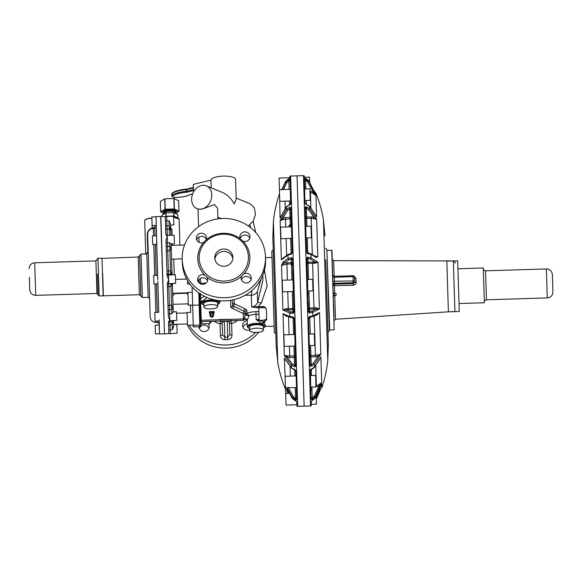 <?xml version="1.0" encoding="UTF-8"?>
<svg xmlns="http://www.w3.org/2000/svg" width="582" height="582" viewBox="0 0 582 582"><rect width="100%" height="100%" fill="white"/><g stroke="black" fill="none" stroke-linecap="round" stroke-linejoin="round"><path stroke-width="0.87" d="M162.785 278.4L162.873 281.201M171.064 274.871L175.364 274.74L175.626 283.427L168.744 283.638L168.358 270.914L170.526 270.848L172.097 274.813L170.628 274.107L170.657 274.944L171.748 275.06M156.667 244.418L152.68 244.542L152.608 242.177L152.419 235.856L156.398 235.732L156.42 236.336L156.034 216.817L157.758 279.957M157.613 275.286L153.633 275.41L153.895 283.885L157.882 283.972M161.49 236.183L161.556 238.322M165.521 225.852L166.969 225.823L167.267 235.397L174.142 235.186L174.411 243.873L171.144 243.974L172.097 274.813M157.715 278.552L156.594 242.054M173.632 324.661L176.892 324.56L177.161 333.253L168.838 333.675L168.518 323.359A1.448 1.44 178.2 0 1 169.922 321.875L172.097 321.802L173.501 320.486L172.185 324.814L172.337 329.776L173.683 326.291L173.509 320.551M159.41 333.755L159.206 319.954L159.148 325.105L155.161 325.229L155.43 333.923L159.417 333.799M164.022 318.71L164.08 320.537M173.24 311.857L176.499 311.763L176.768 320.449L169.886 320.66L170.17 329.841L172.337 329.776M157.897 284.329L158.755 312.308L154.768 312.425L154.783 312.905L155.038 321.118L159.024 320.995M166.372 216.468L173.56 216.264L173.829 224.958L170.57 225.059L170.701 229.228M168.991 220.724L170.533 223.932L170.882 235.288L170.715 229.817L169.144 225.758L168.991 220.724L166.816 220.789L166.685 216.489L165.252 216.991L165.775 234.022L167.31 236.925L167.492 242.789L169.668 242.723L171.152 243.967L171.195 245.408L184.545 244.993M172.367 283.529L173.094 307.092L171.581 305.201L170.919 283.572M173.24 311.887L173.094 307.092L171.719 309.631L171.85 313.727L173.24 311.887M165.237 216.715L160.887 216.482L164.488 333.813L168.838 333.682M166.183 247.437A1.448 1.018 178.2 0 1 167.601 246.375L167.74 250.777L169.908 250.711L171.283 248.165L169.777 246.31L169.668 242.723M171.254 283.565L168.744 283.638A1.448 1.448 178.2 0 0 167.34 285.136M172.294 283.536L171.006 286.351L168.831 286.417L169.413 305.266L171.581 305.201L171.719 309.631L169.551 309.697L169.413 305.266A1.448 0.931 178.2 0 0 167.994 306.241M186.807 303.891L188.27 304.175M193.26 325.105L187.469 325.287L187.069 312.483L190.692 312.374L190.474 305.106M192.249 292.237L187.906 292.47M187.542 280.648L187.651 284.103L189.783 284.038M172.279 259.15L171.61 258.852M170.708 229.395A1.448 0.444 178.2 0 0 171.916 229.795L172.083 235.244M170.715 229.817L169.253 229.243L169.435 235.332M173.596 217.253L179.089 219.123L179.889 245.138M170.279 227.213L171.916 229.795M193.268 325.338L192.649 305.266L199.168 305.063L199.837 326.72L193.319 326.917L193.268 325.338L199.786 325.134A0.728 0.691 -1.8 0 0 200.492 324.421L199.51 293.415M192.649 305.266L192.082 286.882M187.906 292.368L188.299 305.172L192.642 305.041M179.089 219.123L177.779 217.697L173.589 217.006L178.492 218.243M168.314 316.644L169.886 320.66L168.482 322.144L169.849 319.627L169.551 309.697A1.448 0.837 178.2 0 1 168.074 308.904M166.699 264.112L165.957 240.082L167.056 275.708L168.627 279.644L167.296 283.645L168.293 316.004M170.279 333.464L170.17 329.841L168.729 330.125M168.816 333.042L168.482 322.144M165.761 233.695L165.739 233.047M199.102 279.287L199.211 282.983M200.419 322.101L200.499 324.821L201.91 323.417L200.499 324.821L200.535 325.971L200.492 324.421M199.721 299.49L199.786 301.6L201.452 301.229L200.564 298.682A0.873 0.778 -1.8 0 0 199.721 299.49L199.772 301.17M165.957 240.082L167.31 236.925L167.267 235.397L165.768 233.993M199.786 301.6L199.808 302.356L200.652 301.505A10.869 3.346 178.2 0 0 201.612 302.014M199.648 297.031L199.619 293.488M199.204 282.852L200.666 283.296L200.608 283.87M199.204 282.51L200.666 283.296L205.984 283.128M155.823 216.81L155.831 217.173M199.553 293.939L200.404 293.306M206.981 297.482L201.605 301.883L201.452 301.229L200.652 301.505L201.234 320.26A0.873 0.829 -1.8 0 0 200.39 321.118M156.136 227.206L154.725 228.275L154.95 235.775M159.104 323.832L157.613 322.428L157.569 321.038M159.01 320.689L159.41 333.661M157.802 281.361L157.948 286.169M155.961 216.81L151.837 216.933L152.171 227.853C148.868 229.09 147.231 231.534 147.261 235.172L147.675 234.844L150.192 316.855C150.643 320.362 152.637 322.239 156.165 322.472L157.613 322.428M162.014 215.195L165.986 212.917L166.088 216.162L169.937 216.177A6.882 2.117 -1.8 0 1 172.854 216.286M177.779 214.714L173.865 212.714L173.967 215.951L175.204 216.562A7.028 2.161 178.2 0 0 173.305 216.155A7.028 2.161 178.2 0 0 171.348 215.995L169.937 216.177A6.882 2.117 -1.8 0 0 167.034 216.468M176.761 217.384A7.028 2.161 178.2 0 0 176.644 217.275L175.924 217.057A6.882 2.117 -1.8 0 1 176.339 217.297M175.204 216.562L175.924 217.057A6.882 2.117 -1.8 0 0 173.567 216.388M200.426 294.019L200.564 298.682L204.311 296.245M230.559 300.327L230.763 306.881A9.057 2.786 178.2 0 0 232.109 308.278L242.49 313.174A5.434 1.673 178.2 0 1 243.305 314.011L243.458 318.965L201.234 320.26L201.27 321.599L200.426 322.493M201.27 321.599L243.494 320.304L243.458 318.965A1.811 1.724 -1.8 0 0 244.113 318.827L245.029 319.271M217.573 208.189L214.482 204.602L202.267 209.033L198.455 209.214L197.036 208.632A12.317 9.654 112.3 0 1 191.885 196.614A12.317 9.654 112.3 0 1 201.357 185.527A12.317 9.654 112.3 0 1 206.399 185.847A12.317 9.654 112.3 0 1 211.542 197.865A12.317 9.654 112.3 0 1 202.078 208.953A12.317 9.654 112.3 0 1 197.036 208.632M265.465 256.815L265.567 259.936A41.664 39.641 178.2 0 1 261.049 279.084A41.664 39.641 178.2 0 1 214.794 299.919A41.664 39.641 178.2 0 1 182.275 262.497L182.181 259.368A41.664 39.641 178.2 0 1 186.691 240.221A41.664 39.641 178.2 0 1 232.946 219.385A41.664 39.641 178.2 0 1 265.465 256.815A41.664 39.641 178.2 0 1 260.954 275.963A41.664 39.641 178.2 0 1 214.7 296.798A41.664 39.641 178.2 0 1 182.181 259.368M241.479 279.84A5.071 4.823 178.2 0 1 251.068 279.542M196.672 239.762A5.071 4.823 178.2 0 1 206.268 239.464M240.206 238.424A5.071 4.823 178.2 0 1 249.794 238.125M197.945 281.179A5.071 4.823 178.2 0 1 207.541 280.88M201.365 323.89L209.891 323.628L211.295 322.137L211.273 321.402L209.818 321.329L209.884 323.592M211.295 322.137L211.273 321.402M255.643 332.417A41.664 39.641 178.2 0 1 189.157 325.236M208.08 323.687A5.071 4.823 178.2 0 1 203.038 331.456A5.071 4.823 178.2 0 1 199.073 326.742M249.591 329.87A5.071 4.823 178.2 0 1 242.607 325.564A5.071 4.823 178.2 0 1 247.132 320.609M152.419 228.821L152.171 227.853L154.703 227.7L154.637 225.547M148.214 252.428A1.448 0.444 -1.8 0 1 147.799 252.748L145.711 253.599L144.7 220.731A7.246 2.233 -1.8 0 1 148.701 218.606A7.246 2.233 -1.8 0 1 151.88 218.279M165.543 216.402L166.088 216.162M171.348 215.995L173.967 215.951M165.986 212.917L173.676 212.685L173.778 215.922M219.479 300.639L219.676 301.105M243.458 318.965L243.305 314.011A1.811 1.724 -1.8 0 0 245.058 312.236L245.146 315L244.113 318.827C245.793 318.434 246.797 319.045 247.132 320.66L247.306 326.437L247.641 327.36L249.547 328.597M245.99 315.502L247.044 313.305L249.009 315.655L245.146 315A1.811 1.724 178.2 0 1 246.906 313.218L246.819 310.453A1.811 1.724 178.2 0 0 245.058 312.236A7.246 2.233 178.2 0 0 243.982 311.115L233.6 306.219A7.246 2.233 178.2 0 1 232.516 305.099L232.363 300.006M210.117 316.179L210.48 315.138L210.095 316.222L211.15 316.179L211.106 314.644L210.895 315.015L210.662 314.469M209.753 314.207L209.535 311.901L210.146 311.799L210.175 312.767L209.571 313.036L209.309 311.697L214.089 311.552L213.958 312.818M213.099 311.457L213.943 313.865L213.878 311.77L213.907 312.73L211.346 313.385L210.029 313.029L211.492 313.131L211.462 312.163L210.291 311.545M212.917 314.775L213.587 315.044L212.706 314.986L212.736 315.953L212.91 314.404M229.33 319.227L218.461 319.562M227.198 320.798L229.417 322.232L230.363 320.631M237.536 320.486A20.101 19.126 178.2 0 1 231.636 323.49L231.992 335.225C231.854 337.8 230.45 339.27 227.78 339.641L224.885 339.728L224.805 337.24L222.557 334.846L222.178 322.457L224.31 321.235L227.213 321.148L227.7 337.145L229.803 334.628L229.417 322.232M206.399 185.847L223.67 192.984C228.493 195.799 231.985 199.459 234.16 203.962L236.19 199.4L235.579 179.518A12.317 3.79 178.2 0 0 223.153 176.106A12.317 3.79 178.2 0 0 210.96 180.136L211.193 187.819M236.154 198.062L250.129 203.802L254.319 207.796L255.483 214.322L253.214 221.145L248.296 225.94M241.566 276.232A5.071 4.823 -1.8 0 0 247.619 282.765A5.071 4.823 -1.8 0 0 250.602 275.679A5.071 4.823 -1.8 0 0 243.945 273.824L241.566 276.232A26.088 24.815 178.2 0 1 207.221 277.287L204.704 275.031A5.071 4.823 -1.8 0 0 197.625 279.622A5.071 4.823 -1.8 0 0 205.257 283.623A5.071 4.823 -1.8 0 0 207.221 277.287M206.079 239.951A5.071 4.823 -1.8 0 0 200.026 233.418A5.071 4.823 -1.8 0 0 197.043 240.504A5.071 4.823 -1.8 0 0 203.7 242.359L206.079 239.951A26.088 24.815 178.2 0 1 240.424 238.896L242.941 241.152A5.071 4.823 -1.8 0 0 250.02 236.561A5.071 4.823 -1.8 0 0 242.388 232.553A5.071 4.823 -1.8 0 0 240.424 238.896M258.648 332.242A41.664 39.641 178.2 0 1 187.579 325.28M187.455 325.032A41.664 39.641 178.2 0 1 186.968 323.97M213.965 321.213A20.101 19.126 178.2 0 0 220.047 323.847L220.403 335.581A2.175 0.669 -1.8 0 0 222.557 334.846L222.193 323.112A2.175 0.669 -1.8 0 1 220.047 323.847L220.578 320.486M231.992 335.225L229.803 334.628M230.894 320.173L231.636 323.49A2.175 0.669 -1.8 0 1 229.439 322.894M199.4 328.452A5.071 4.823 178.2 0 1 206.254 325.433L208.771 327.688A5.071 4.823 178.2 0 1 208.989 328.161M242.927 327.113A5.071 4.823 178.2 0 1 243.116 326.626L245.495 324.225A5.071 4.823 178.2 0 1 247.226 323.73M147.261 235.172L147.799 252.748L146.81 253.912L148.148 297.344L142.35 297.526L141.019 254.065L146.81 253.89L148.214 252.399L147.675 234.844M148.214 252.421L148.33 256.196M148.686 267.895L147.792 238.62M258.874 311.581L255.92 311.676L256 314.411A9.057 2.786 178.2 0 0 249.009 315.655L247.132 320.66C246.266 319.358 245.546 318.9 244.993 319.3L245.248 318.419M209.6 313.996L210.866 314.527L211.15 316.179M222.193 323.112L222.171 322.232L222.193 323.112M245.764 268.215A24.633 23.44 178.2 0 1 218.417 280.531A24.633 23.44 178.2 0 1 199.182 258.401A24.633 23.44 178.2 0 1 201.852 247.081A24.633 23.44 178.2 0 1 229.206 234.757A24.633 23.44 178.2 0 1 248.434 256.888A24.633 23.44 178.2 0 1 245.764 268.215M245.007 295.3L251.3 295.183C253.912 295.03 255.92 293.903 257.324 291.793L257.644 302.233C256.633 304.91 254.64 306.532 251.664 307.092L251.3 295.183L251.955 290.454M217.704 306.561L217.595 303.12A6.882 2.117 178.2 0 0 207.359 301.571A6.882 2.117 178.2 0 0 203.831 303.542L203.94 306.99A6.882 2.117 178.2 0 0 214.176 308.533A6.882 2.117 178.2 0 0 217.704 306.561A6.882 2.117 178.2 0 0 207.461 305.019A6.882 2.117 178.2 0 0 203.94 306.99M258.175 307.682L258.146 306.714L251.664 307.092L258.175 307.682L264.126 307.492L264.097 306.532L265.821 308.191L266.374 309.966L266.672 319.634L264.57 321.853L264.512 320.151L259.143 320.318L258.757 307.805L264.133 307.638C265.668 308.009 266.418 308.926 266.389 310.388M210.96 180.136L193.326 184.378L193.559 191.965M224.077 266.258A9.057 8.621 178.2 0 1 214.758 257.921A9.057 8.621 178.2 0 1 223.546 249.031A9.057 8.621 178.2 0 1 232.865 257.368A9.057 8.621 178.2 0 1 224.077 266.258M149.057 279.884L149.159 283.245M141.019 254.065L139.615 255.556L140.349 279.607L140.859 296.122L142.35 297.526M260.074 280.808L260.736 280.291L257.324 291.793M260.845 279.455L260.736 280.291A38.405 36.535 178.2 0 0 261.202 278.807M264.512 320.151L266.643 318.667M265.37 326.153L256.16 319.562L259.114 319.467M214.889 259.143A9.057 8.621 178.2 0 1 223.619 251.482A9.057 8.621 178.2 0 1 232.807 258.597M264.708 326.371L274.129 326.247L271.823 251.286L274.318 332.402L275.81 333.806M265.465 326.204L264.286 321.861L256.16 319.562L256 314.411L258.954 314.316M262.926 280.211L257.644 302.233L261.34 302.967L258.146 306.714L264.097 306.532M264.483 270.135L267.116 286.075L261.34 302.967M263.311 328.081A8.33 2.568 178.2 0 0 263.711 325.418A8.33 2.568 178.2 0 0 256.306 324.283L256.276 323.366A9.057 2.786 178.2 0 1 262.14 323.847L263.479 321.65M263.37 330.081L263.26 326.633A6.882 2.117 178.2 0 0 253.025 325.083A6.882 2.117 178.2 0 0 249.503 327.055L249.613 330.503A6.882 2.117 178.2 0 0 259.848 332.046A6.882 2.117 178.2 0 0 263.37 330.081A6.882 2.117 178.2 0 0 253.134 328.532A6.882 2.117 178.2 0 0 249.613 330.503M262.802 324.072L264.57 321.853M249.234 239.289L248.732 239.464M99.166 295.947L98.009 258.284L101.995 258.168L103.152 295.831L99.166 295.947L98.045 294.899L97.601 280.386M163.862 213.601A6.409 1.972 -1.8 0 1 163.418 212.91L163.389 212.015A6.409 1.972 -1.8 0 1 172.825 209.993A6.409 1.972 -1.8 0 1 176.215 211.622L176.237 212.517A6.409 1.972 -1.8 0 1 175.844 213.23M288.708 392.086L285.318 388.841C281.775 380.228 279.251 371.323 277.738 362.135L276.188 346.123L272.849 237.485L273.416 221.4C274.362 212.139 276.334 203.096 279.338 194.279L279.564 195.581M163.789 213.601A7.973 2.452 -1.8 0 1 163.04 213.303A7.973 2.452 -1.8 0 1 162.938 213.259A7.973 2.452 -1.8 0 1 162.865 210.808A7.973 2.452 -1.8 0 1 169.726 209.367A7.973 2.452 -1.8 0 1 176.564 210.335A7.973 2.452 -1.8 0 1 176.666 210.378A7.973 2.452 -1.8 0 1 176.739 212.837A7.973 2.452 -1.8 0 1 175.917 213.223M288.155 393.396L287.093 391.191L288.148 393.396M287.246 389.154L286.591 387.838M287.217 389.089L292.36 398.561L296.944 401.827L295.94 401.144L296.74 401.624L296.835 404.73L286.046 405.065L285.689 393.476L289.385 393.359M293.052 317.045L293.168 317.881L290.433 317.445L284.947 315.218L283.012 313.669L289.843 316.564L293.357 317.059L294.39 318.871L295.831 365.576L294.885 366.886L291.335 365.103L291.538 368.13L284.372 358.076L291.415 367.802L294.972 369.599L295.998 371.047L296.871 399.558L295.903 400.016L292.324 397.441L287.108 387.823M285.398 384.105L284.372 358.076L285.82 360.527M292.251 363.932L287.239 357.363L287.595 355.9L294.252 355.973L294.536 365.249L292.251 363.932L291.335 365.103L284.292 355.376L283.012 313.669L286.38 316.339L285.958 315.539M290.825 317.481L289.843 316.564L289.734 313.007L282.903 310.119L281.528 265.407L283.303 261.835L288.061 258.568L291.531 257.6L292.564 259.296L293.975 311.639L293.248 313.48L289.734 313.007L290.651 311.814L285.784 309.871L282.903 310.119L286.148 308.62L285.784 309.871L288.323 309.893L288.279 308.649L286.148 308.62M283.303 261.835L284.343 262.955L281.528 265.407L286.911 264.061L291.422 263.922L291.378 262.591L284.343 262.955L289.05 259.725L288.061 258.568L287.952 255.112L281.353 259.885L280.146 220.578L286.548 209.36L289.982 207.163L290.993 208.261L292.157 252.362L291.422 254.123L287.952 255.112L288.883 254.21M282.205 189.63L285.711 182.122L289.123 179.256L290.105 179.467L290.84 203.329L289.901 204.711L286.475 206.923L280.073 218.141L279.629 196.236M283.499 189.594L286.686 182.821L285.711 182.122L285.689 181.358L281.855 189.645M97.405 273.918L98.045 294.899M174.062 198.527L178.609 200.783L178.929 211.208L174.382 208.96L174.062 198.527L164.924 198.775L165.244 209.207L174.382 208.96M178.929 211.273L175.837 213.296M160.654 211.833L163.862 213.667M164.924 198.775L160.334 201.408L160.654 211.768L165.244 209.207M296.944 401.827L297.082 406.338L297.708 406.352L290.629 176.04L290.003 176.091L290.062 177.925L285.689 181.337L281.848 189.645M290.993 208.261L292.346 252.282L291.422 254.123L291.102 253.505L291.422 254.123M292.695 263.559L294.172 311.668L293.248 313.48L292.906 312.185L293.961 311.086M281.077 215.951L280.073 218.141L281.07 216.082M283.405 219.458L290.04 218.948L289.996 217.442L285.486 217.581L282.961 218.017L280.146 220.578L283.405 219.458L282.961 218.017L287.537 210.437L286.548 209.36L286.54 206.668L280.531 217.064M284.169 257.448L281.353 259.885L282.837 258.175M287.595 355.9L284.292 355.376L287.239 357.363L289.785 357.61L289.436 346.268M287.581 316.368L286.38 316.339M285.413 385.662L285.318 388.841M295.896 374.022L295.794 370.894L295.954 375.95L295.794 370.894L294.667 369.541M295.656 366.202L295.329 355.653M295.096 348.072L294.979 344.18M289.05 259.725L291.269 259.019L291.378 262.591A1.084 1.033 178.2 0 1 292.499 263.595L291.771 265.436M292.724 270.812L293.357 291.495L282.568 291.829L282.423 287.246L282.212 280.24L293.001 279.913M287.763 291.669L288.279 308.649L293.881 308.656L293.699 302.538M290.062 177.925L289.101 178.485M289.858 177.714L289.814 176.317L289.872 178.085L289.858 177.714L279.069 178.048L279.425 189.637L281.884 189.557M289.079 178.492L285.689 181.337M296.74 401.624L296.835 404.73M296.369 389.533L296.631 398.124L295.554 398.495L295.903 400.016L296.871 399.558L295.998 371.047M295.54 362.55L295.598 364.412L294.536 365.249L294.885 366.886L295.627 365.445M294.39 318.871L295.358 356.635A1.084 0.808 -1.8 0 1 294.296 357.472L289.785 357.61M294.201 318.878L293.357 317.059L293.081 317.845M292.39 260.016L291.531 257.6L291.269 259.019L292.39 260.016L292.346 258.503M290.782 207.716L290.804 208.429L289.982 207.163L289.727 208.829L290.84 209.52L290.804 208.429L291.371 226.791L280.575 227.126L280.931 238.715L291.728 238.38M289.61 204.944L290.651 203.504L290.673 204.18M289.923 179.678L289.123 179.256L288.868 180.718L289.96 180.915L289.923 179.678M298.166 212.001L297.118 178.063M297.06 176.12L304.124 405.938M294.172 318.063L294.659 333.821M289.909 179.3L289.96 180.915M290.527 199.481L290.563 200.659L290.527 199.481M291.153 219.894L291.102 218.141A1.084 0.728 178.2 0 0 289.996 217.442L289.727 208.829L287.537 210.437M296.675 399.361L296.689 399.819M295.78 370.327L295.794 370.901M294.681 334.505L283.885 334.839L284.242 346.428L295.038 346.094L295.358 356.635A1.084 0.698 178.2 0 0 294.252 355.973A1.084 0.589 -142.4 0 1 295.205 357.072M290.265 190.881L290.651 203.504M290.935 212.801L290.84 209.52M288.112 393.316L285.689 393.388L285.566 389.358M296.311 387.539L285.515 387.874L285.158 376.285L295.954 375.95M290.578 200.972L279.782 201.307L279.425 189.717L290.222 189.383M29.362 277.294L29.747 289.749L29.362 277.294M297.271 175.837L303.469 175.648L310.548 405.96L311.181 405.909L311.043 401.391L315.408 397.855L321.417 384.848M315.735 365.554L316.346 385.444L318.47 384.993L318.907 386.259L321.679 382.418L315.379 396.735L311.959 399.521L310.97 399.121L310.279 370.458L311.028 369.104L310.475 369.854M310.97 399.121L310.33 369.876M319.605 359.487L314.462 367.097L311.326 369.039M314.207 315.953L315.415 355.318L317.546 354.976L317.99 356.424L313.392 363.284L314.382 364.397L310.941 366.391L309.922 365.14L308.489 318.441L309.413 316.564L312.89 315.859L319.533 312.549L320.813 354.256L314.382 364.397L314.367 367.431L310.279 370.458L310.264 369.985L310.09 370.61M315.946 257.368L317.816 256.735L314.92 256.502L315.946 257.368L310.999 254.399L311.108 257.862L310.184 259.077L315.088 262.016L314.731 263.333L312.592 263.268L313.96 307.856L316.091 307.703L316.528 308.926L311.785 311.166L312.781 312.301L309.304 312.992L308.271 311.239L306.852 258.91L307.587 257.106L311.108 257.862L317.983 262.22L319.423 308.991L312.781 312.301L312.89 315.859L312.352 316.775L309.646 317.372L308.686 318.485M308.271 311.239L306.656 258.859L307.587 257.106L307.929 258.503L306.874 259.572M310.017 253.563L310.999 254.399L307.478 253.628L306.445 251.853L305.288 207.985L306.037 206.668L309.595 208.654L316.673 219.45L317.816 256.735L314.309 255.811M306.445 251.853L305.092 207.832L306.037 206.668L306.387 208.312L305.324 209.076M305.15 203.453L309.522 206.217L305.957 204.217L304.939 202.892L304.408 179.234L305.179 178.761L308.758 181.409L315.939 195.705L316.593 217.013L309.522 206.217L309.595 208.654L308.671 209.782L313.705 217.079L316.673 219.45L313.349 218.541L313.705 217.079L306.649 216.933L306.387 208.312L308.671 209.782M304.313 182.442L304.939 202.892L304.204 179.03L305.179 178.761L305.521 180.209L304.444 180.471L304.204 179.03L304.706 188.939L309.85 188.786L310.199 200.368L305.063 200.528M315.699 194.432L308.736 180.653L304.357 177.655M320.209 390.173L316.31 399.019L320.216 390.173M310.439 375.506L315.582 375.346L315.939 386.935L310.795 387.095L310.919 391.119M309.464 343.736L309.58 347.629M309.813 355.209L310.111 365.001L310.941 366.391L311.195 364.739L310.082 363.968M311.159 398.917L311.959 399.521L312.214 397.986L311.115 397.681L311.159 398.917M312.032 400.634L315.371 397.928M311.043 401.391L311.996 400.649M311.319 404.155L311.225 401.194L311.319 404.286L316.463 404.126L316.222 396.298M307.209 270.361L307.703 286.468M307.485 279.462L312.629 279.309L312.847 286.315L312.985 290.891L307.842 291.051L307.965 295.089M308.184 302.087L308.489 312.047M306.83 258.059L306.852 258.91L306.83 258.059M305.266 207.265L305.288 207.985L305.266 207.265M304.357 177.699L305.15 177.997L304.357 177.699L304.102 175.662L304.16 177.488M305.172 177.997L308.729 180.631L308.758 181.409L307.827 182.166L312.934 191.82L315.939 195.705L312.57 193.035L309.966 192.715M305.361 203.569L306.27 204.435M306.641 251.919L307.478 253.628L307.762 252.995L307.478 253.628M308.46 311.195L309.304 312.992L309.566 311.668L308.445 310.643M308.656 317.619L308.678 318.383L309.413 316.564L309.646 317.372M321.359 384.942L321.73 384.135L321.839 387.721C324.851 378.904 326.822 369.861 327.768 360.6L328.335 344.515L326.357 280.102M318.47 384.993L321.679 382.418L320.9 356.955L314.367 367.431M310.344 372.48L310.279 370.458M309.559 346.974L310.082 363.859M310.141 365.758L310.024 362.106M311.174 399.376L311.115 397.681M305.135 203.053L305.157 203.736M315.466 356.824L315.415 355.318L310.912 355.457L310.955 356.962L315.466 356.824L317.99 356.424L320.813 354.256L317.546 354.976M316.703 314.593L316.332 315.415L319.533 312.549L317.634 314.244M316.332 315.415L315.131 315.524M313.996 309.107L313.96 307.856L309.449 307.994L309.486 309.246L319.423 308.991L316.091 307.703M314.731 263.333L317.983 262.22L308.038 262.082L307.929 258.503L310.184 259.077M315.56 256.633L310.562 253.636L307.631 252.923L306.641 251.868M312.323 254.61L311.21 218.301L313.349 218.541M315.473 215.02L316.593 217.013L315.459 214.896M315.815 194.686L308.715 180.616M315.72 194.468L315.866 193.159C319.402 201.772 321.933 210.677 323.439 219.865L327.768 360.6M305.426 212.357L305.288 207.978M306.663 252.639L306.212 237.936L311.348 237.776L310.999 226.187L305.856 226.347M327.877 329.652L328.335 344.515M325.724 259.688L327.957 332.206L325.724 259.688M309.93 191.434L312.934 191.82L312.57 193.035M309.646 182.21L309.486 177.11L304.342 177.27M307.5 263.384L306.983 263.144A1.084 1.033 178.2 0 1 308.038 262.082A1.084 0.553 -80.8 0 0 307.5 263.384L308.082 263.406L308.038 262.082M309.522 345.65L314.666 345.49L314.309 333.901L309.166 334.061M327.957 332.206L329.361 330.714L326.866 249.598L325.374 248.194M329.325 329.623L329.696 329.979L329.419 320.791L326.902 250.682M331.74 250.173L334.192 329.841L331.966 250.384L327.251 250.311M333.617 304.16L334.017 317.226M334.163 276.312L333.682 260.656L453.356 260.932L454.913 311.632L448.395 311.828L446.838 261.129L448.395 311.828L335.479 319.249L334.446 285.653L333.042 285.486A1.448 1.382 178.2 0 1 334.454 284.06A1.448 0.378 -86.8 0 0 334.112 285.66M354.242 276.305L355.98 278.56A1.448 0.546 -1.8 0 1 354.562 278.058L354.693 282.19L353.289 283.689L334.454 284.06L334.446 285.653L353.289 285.275L353.289 283.689L353.259 282.699L334.424 283.274L334.214 276.385M355.98 278.56L356.097 282.488C356.439 283.674 355.5 284.598 353.289 285.275M353.041 275.803L353.07 276.646A1.448 0.517 -17.9 0 1 354.467 276.741A1.448 0.517 -17.9 0 1 354.474 276.785A1.448 1.382 178.2 0 1 354.533 277.141L354.562 278.058M356.097 282.488L354.693 282.19L354.533 277.141A1.448 1.448 0 0 0 353.041 275.737L334.214 276.312L332.722 274.908M446.838 261.129L457.699 260.801L457.954 269.051L459.256 311.494L448.395 311.828M459.016 303.528L484.362 302.749L483.322 268.928L483.293 267.989L457.947 268.768M552.885 291.473L552.369 274.566L552.885 291.473M311.159 216.795L311.21 218.301L306.699 218.439A1.084 0.778 -1.8 0 1 305.586 217.69A1.084 0.728 178.2 0 1 306.649 216.933L306.699 218.439A1.084 0.662 40.2 0 1 305.739 217.304M170.657 274.944L168.482 275.01A1.448 1.426 178.2 0 1 166.99 273.627M165.368 220.825L166.816 220.789L166.969 225.823L169.144 225.758L169.253 229.243L167.078 229.308A1.448 1.404 -1.8 0 1 165.586 227.948M166.074 243.851A1.448 1.018 178.2 0 1 167.492 242.789L167.601 246.375L169.777 246.31L170.628 274.107L168.453 274.173A1.448 1.426 178.2 0 1 166.961 272.791M172.061 320.595L172.185 324.814L168.576 325.163M174.84 293.204L172.745 295.86M173.792 259.099L174.273 274.769M172.352 243.938L172.396 245.371M166.263 250.078A1.448 0.742 178.2 0 0 167.74 250.777L168.358 270.914L166.903 270.834M168.198 313A1.448 0.837 178.2 0 0 169.675 313.8L171.85 313.727M186.473 292.848L187.971 294.667M186.007 277.76L186.044 279.091M167.347 285.173A1.448 1.448 178.2 0 1 168.751 283.681L168.831 286.417L167.398 286.817M198.462 282.146L198.404 280.182M199.873 304.357A0.728 0.691 -1.8 0 1 199.168 305.063L198.797 292.913M156.034 216.635L160.668 216.489L164.48 333.595M201.91 323.417L201.852 321.584M200.521 278.283L200.666 282.917M156.005 227.402A1.448 0.444 -1.8 0 1 154.703 227.7M145.18 219.901A7.028 2.161 -1.8 0 1 148.73 218.461M148.788 218.454A7.028 2.161 -1.8 0 1 151.873 218.141L148.759 218.446C146.184 218.919 144.831 219.676 144.7 220.731M168.511 216.082A7.028 2.161 178.2 0 0 166.183 216.446M219.72 301.454A10.869 3.346 178.2 0 0 220.811 300.756M209.884 315.131L210.677 314.811M224.885 339.728C222.193 339.524 220.702 338.142 220.403 335.581M156.434 284.023L157.307 312.352M155.219 244.462L156.165 275.33M165.797 212.961L165.899 216.198M162.014 215.129L162.058 216.446M177.779 214.649L177.874 217.733M219.829 300.676L219.749 302.364A9.057 2.786 178.2 0 0 210.604 299.854A9.057 2.786 178.2 0 0 201.641 302.916L201.969 303.848L203.882 305.084M242.49 313.174A1.811 1.477 -64.8 0 0 243.982 311.115A1.811 1.477 -64.8 0 1 245.466 309.057L235.084 304.16A1.811 1.477 -64.8 0 0 233.6 306.219A1.811 1.477 -64.8 0 1 232.109 308.278M235.084 304.16A5.434 1.673 178.2 0 1 234.277 303.324A1.811 1.724 178.2 0 0 232.516 305.099A1.811 1.724 178.2 0 1 230.763 306.881M213.456 315.08L213.419 316.113M213.696 312.949L213.732 314.076L212.481 314.6L212.525 316.164L213.448 316.157L213.063 314.818M210.895 315.015L210.509 314.862M214.089 311.552L211.972 312.148L212.001 313.109L211.346 313.385M224.303 320.886L224.805 337.24L227.7 337.145L227.78 339.641M154.987 284.067L155.86 312.396M156.121 321.082L156.165 322.472M154.725 228.275L153.27 228.319L153.502 235.819M153.772 244.513L154.717 275.373M217.639 304.568A8.33 2.568 178.2 0 0 218.039 301.905A8.33 2.568 178.2 0 0 210.633 300.763A8.33 2.568 178.2 0 0 203.314 302.356A8.33 2.568 178.2 0 0 203.882 304.99M246.819 310.453A9.057 2.786 178.2 0 0 245.466 309.057M234.277 303.324L234.16 299.606M210.48 316.375L210.924 315.982M204.704 275.031A26.088 24.815 178.2 0 1 200.579 246.899A26.088 24.815 178.2 0 1 203.7 242.359M242.941 241.152A26.088 24.815 178.2 0 1 247.074 269.284A26.088 24.815 178.2 0 1 243.945 273.824M147.799 252.748L148.17 252.799M246.906 313.218L247.044 313.305A11.233 3.456 178.2 0 1 255.92 311.676M265.821 308.191A2.175 2.066 -1.8 0 0 264.126 307.492L264.133 307.638M256.276 323.366A9.057 2.786 178.2 0 0 247.306 326.437M210.066 315.262L210.197 316.412L211.608 317.365L213.419 316.193M213.419 315.189L213.354 316.346L212.132 317.343L210.124 316.266M209.862 314.229L210.88 314.44M209.818 314.2L210.029 313.029M213.448 312.92L212.161 313.363M212.692 314.389L213.732 314.076M212.525 316.164L213.092 316.324M253.119 221.298L255.643 232.029A2.175 0.669 178.2 0 0 254.843 231.541M175.502 213.521A6.271 1.928 -1.8 0 0 172.789 211.07A6.271 1.928 -1.8 0 0 165.47 211.586A6.271 1.928 -1.8 0 0 164.219 213.863L164.226 213.165A5.616 1.731 -1.8 0 1 172.483 211.39A5.616 1.731 -1.8 0 1 175.451 212.823L175.473 213.507M256.306 324.283A8.33 2.568 178.2 0 0 248.98 325.876A8.33 2.568 178.2 0 0 249.547 328.503M102.003 258.386L138.21 257.055L139.367 294.718L140.859 296.122M164.233 213.419A5.762 1.775 -1.8 0 1 166.314 211.55A5.762 1.775 -1.8 0 1 172.548 211.215A5.762 1.775 -1.8 0 1 175.458 213.077M193.486 189.557L186.677 191.325L186.626 189.601L193.428 187.833M187.135 192.176A0.728 0.407 -104.6 0 1 186.677 191.325L186.487 192.278A1.448 0.444 178.2 0 0 187.135 192.176L193.515 190.525M186.487 192.278A17.722 5.456 178.2 0 0 172.781 196.047A3.477 1.069 178.2 0 0 176.12 197.414A17.722 5.456 178.2 0 0 190.954 194.257A0.728 0.597 60.4 0 0 191.42 194.09A1.448 0.444 178.2 0 0 190.954 194.257M192.7 193.799L191.42 194.09A0.728 0.371 77.1 0 0 191.682 194.032M187.04 189.077A0.728 0.407 75.4 0 0 186.88 189.063L186.298 189.652A18.442 5.682 178.2 0 0 172.032 193.573A0.728 0.64 -128.9 0 1 172.25 193.071C175.073 191.005 179.773 189.696 186.356 189.143L186.393 189.179A1.448 0.444 178.2 0 0 186.757 189.135M193.413 187.368L186.88 189.063A0.728 0.407 75.4 0 0 186.626 189.601L186.356 191.376A18.442 5.682 178.2 0 0 172.09 195.29A4.205 1.295 178.2 0 0 171.792 195.792C172.41 197.131 173.851 197.684 176.128 197.451C182.697 197.153 187.753 196.069 191.296 194.199L192.678 193.85M102.679 273.489L103.37 295.823L139.367 294.718M172.781 196.047A0.728 0.64 -128.9 0 1 172.09 195.29L172.032 193.573A4.205 1.295 178.2 0 0 171.741 194.068L172.25 193.071M164.189 213.885L163.418 212.91A6.409 1.972 -1.8 0 1 172.847 210.888A6.409 1.972 -1.8 0 1 176.237 212.517L175.531 213.536M277.738 362.135L273.416 221.4M292.404 398.634L292.324 397.441L293.255 396.589L288.163 387.205M290.105 179.467L290.214 182.879M289.239 393.367L288.599 392.042M284.976 201.146L285.209 208.691M285.486 217.581L285.769 226.965M286.126 238.555L286.65 255.403M286.868 262.729L287.406 280.08M288.534 316.746L289.079 334.679M290.054 366.347L290.36 376.125M173.873 198.506L174.193 208.931M164.735 198.818L165.055 209.244M295.22 387.576L295.554 398.495L293.255 396.589M293.881 308.656L293.881 308.656A1.084 1.062 -1.8 0 1 292.833 309.755L292.906 312.185L290.651 311.814M286.686 182.821L288.868 180.718L289.13 189.419M289.487 201.008L289.596 204.537M289.996 217.442A1.084 0.618 -141.5 0 1 290.949 218.556A1.084 0.778 178.2 0 1 290.04 218.948L290.28 226.827M290.636 238.416L291.102 253.446M291.407 263.34L292.499 263.595L291.422 263.922L291.917 279.942M292.273 291.531L292.79 308.511L293.735 309.231M292.79 308.511L292.833 309.755L288.323 309.893M293.081 317.874L293.59 334.541M293.946 346.13L294.252 355.973M294.681 369.876L294.863 375.987M96.918 293.481L35.72 295.365L34.716 262.773L95.914 260.889L96.918 293.481L98.038 294.536M290.949 218.556A1.084 0.778 178.2 0 0 291.102 218.141M321.555 384.549L315.4 397.892L315.379 396.735L314.396 395.942L312.214 397.986L311.879 387.059M309.922 365.14L308.489 318.441M305.79 188.91L305.521 180.209L307.827 182.166M311.785 311.166L309.566 311.668L309.486 309.246A1.084 1.062 -1.8 0 1 308.373 308.213L309.449 307.994L308.926 291.022M313.392 363.284L311.195 364.739L310.955 356.962A1.084 0.808 -1.8 0 1 309.842 356.191L310.926 355.988M318.769 391.119L316.244 396.895M315.931 386.812L318.907 386.259L314.396 395.942M310.89 207.905L310.381 191.42M315.888 385.459L316.346 385.444L316.382 386.797M311.523 375.47L311.334 369.359M309.842 356.191A1.084 0.698 -1.8 0 1 310.912 355.457L310.606 345.613M310.25 334.024L309.74 317.365M312.549 261.944L312.592 263.268L308.082 263.406L308.569 279.433M307.783 253.65L307.762 252.995M307.754 252.93L307.296 237.9M306.94 226.311L306.699 218.439M306.256 204.027L306.147 200.499M309.486 309.246A1.084 0.902 69.9 0 1 308.533 308.111M332.911 281.23L353.201 280.961L353.07 276.646L334.243 277.228A1.448 0.538 -1.8 0 1 332.773 276.734M334.454 284.06L334.424 283.274A1.448 1.382 -1.8 0 0 333.02 284.7M353.201 280.961L353.259 282.699L353.63 282.641L353.201 280.961L354.664 281.273A1.448 1.382 178.2 0 1 353.63 282.641M353.07 276.646A1.448 0.538 -1.8 0 1 354.533 277.141M485.555 270.819L546.396 268.949L547.284 297.919L486.443 299.788L485.555 270.819C483.875 270.193 483.125 269.488 483.315 268.709M173.007 304.313L188.255 303.84M172.665 293.277L187.921 292.804M175.502 279.411L186.662 279.069M172.25 259.15L182.166 258.845M176.542 313.247L187.084 312.92M174.855 293.626L186.48 293.263M173.625 324.385L187.426 323.956M199.837 326.72L200.535 325.971M199.721 293.554L199.561 294.259M201.641 302.916L201.576 301.614M198.033 209.04L198.571 226.631M198.891 237.056L199.051 242.33M152.106 225.627L156.085 225.503M243.494 320.304L245.087 319.242M222.178 322.457L221.138 320.915M217.581 208.189L217.908 218.868M217.857 217.181L221.16 218.541M153.27 228.319C149.763 228.77 147.893 230.756 147.653 234.291M145.711 253.599L145.456 254.167M161.985 215.165L162.029 216.446M177.808 214.678L177.903 217.748M219.749 302.364L219.472 303.309L217.639 304.662M249.889 224.885L250.726 227.744M148.148 297.344L149.639 298.748M255.658 232.422L255.643 232.029M138.21 257.055L139.615 255.556M262.78 275.402L262.926 280.218M265.312 326.487L263.311 328.175M272.012 257.44L265.494 257.644M271.823 251.286L273.227 249.794M171.741 194.068L171.792 195.792M98.009 258.284L96.961 259.405M279.549 193.748L279.338 194.279M292.149 252.319L291.226 253.425L288.345 254.319L282.794 258.204M286.577 387.838L292.375 398.605L296.747 401.645M178.958 211.23L178.638 200.819M160.625 211.797L160.305 201.379M290.629 176.04L296.835 175.851M297.082 406.338L296.82 404.301M291.538 368.13L295.663 370.465M286.54 206.668L290.462 204.027M297.708 406.352L303.913 406.163M95.914 260.889L96.968 259.768M293.168 317.881L294.201 318.936M291.335 225.809A1.084 1.084 0 0 0 289.676 224.921A1.084 1.084 0 0 0 289.734 226.805A1.084 1.084 0 0 0 291.335 225.809M34.716 262.773C31.21 263.224 29.333 265.21 29.1 268.746M35.72 295.365C32.185 295.125 30.199 293.255 29.747 289.749M310.548 405.96L304.35 406.149M303.469 175.648L304.102 175.662M311.181 405.909L311.225 401.18M318.66 391.169L321.839 387.721M312.352 316.775L317.656 314.236M309.435 205.97L316.077 215.966M314.091 190.816L315.866 193.159M334.192 329.841L329.696 329.979M333.682 260.656L332.235 259.252M335.479 319.249L334.126 320.74M333.319 294.514A1.448 1.448 0 0 0 335.53 295.7A1.448 1.448 0 0 0 335.458 293.19A1.448 1.448 0 0 0 333.319 294.514M453.356 260.932L455.597 263.035M159.635 333.966L164.27 333.821M323.439 219.865L324.996 235.877M486.443 299.788C484.733 300.661 484.028 301.411 484.34 302.029M547.284 297.919C550.79 297.467 552.667 295.474 552.9 291.946M546.396 268.949C549.925 269.182 551.911 271.052 552.369 274.566"/></g></svg>
